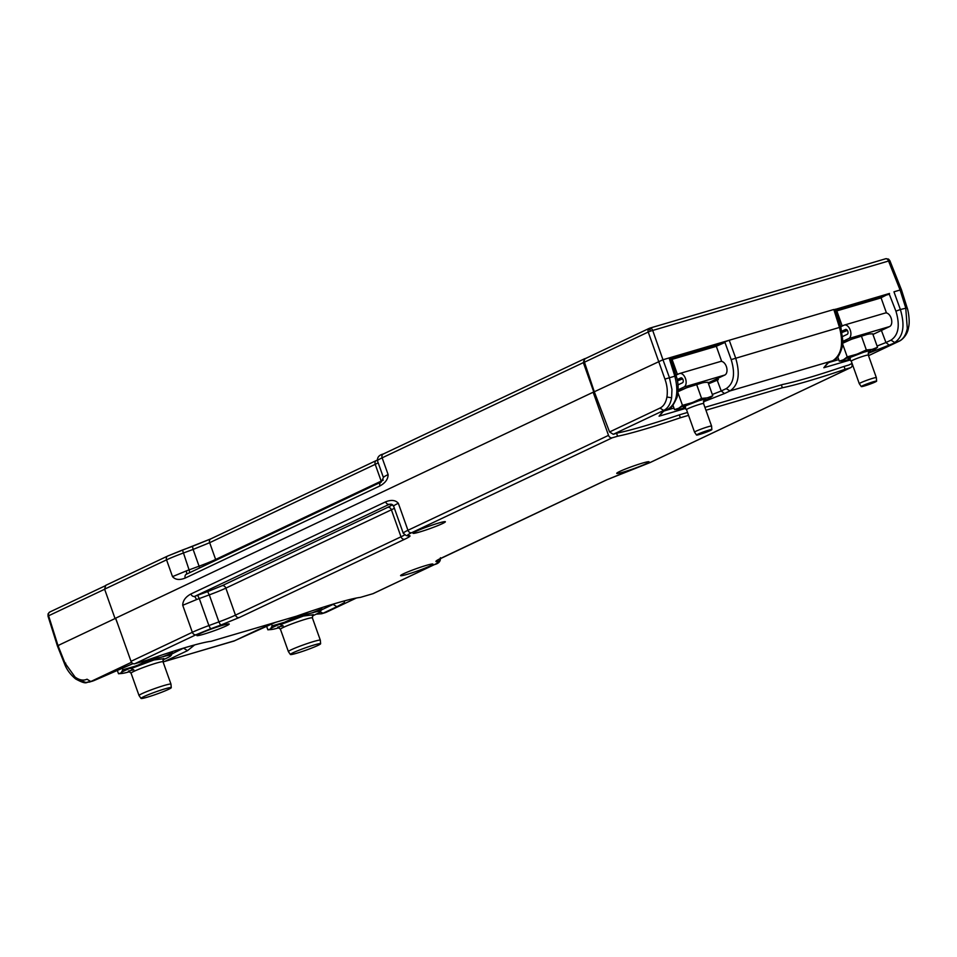 <?xml version="1.0" encoding="UTF-8"?>
<svg xmlns="http://www.w3.org/2000/svg" width="957" height="957" viewBox="0 0 957 957"><rect width="100%" height="100%" fill="white"/><g stroke="black" fill="none" stroke-linecap="round" stroke-linejoin="round"><path stroke-width="1.44" d="M670.701 358.492L724.533 342.654L724.772 341.9L731.184 359.605C735.454 373.84 733.816 383.506 726.243 388.614L721.243 390.982L717.2 380.216L708.515 383.793M717.2 380.216L718.336 379.642L717.846 378.326M724.533 342.654L715.776 346.494M674.242 358.708L702.354 350.441M838.99 310.247L867.102 301.981M880.5 298.046L889.065 293.655L835.258 309.482M835.425 310.032L889.268 294.206M881.409 330.44L885.955 342.546L890.979 340.166C898.551 335.058 900.19 325.392 895.919 311.157L889.065 293.655M889.508 293.452L834.588 309.601M648.236 329.603A3.385 2.704 64.7 0 0 648.236 332.031L650.293 331.158L649.767 329.387L648.236 329.603A3.385 2.704 64.7 0 1 649.42 328.275L585.648 358.456A3.385 2.704 -115.3 0 1 585.959 358.337M584.464 362.201L648.236 332.031L664.924 379.092C667.113 385.157 667.783 391.114 666.933 396.999C665.916 402.598 663.608 406.294 659.983 408.101L609.561 431.966L594.297 391.772L584.464 362.201A3.385 2.704 -115.3 0 1 585.648 358.456M840.246 327.533L839.48 327.426L833.822 309.494L662.962 359.748L652.686 330.392A3.385 2.022 -106.4 0 0 651.346 328.454A3.385 2.022 -106.4 0 0 649.911 328.095L885.775 258.725A3.385 2.022 73.6 0 1 887.211 259.084A3.385 2.022 73.6 0 1 888.551 261.022L650.293 331.158M650.102 328.048L885.608 258.785A3.385 2.022 73.6 0 1 885.775 258.725L888.503 259.084L889.89 260.723L901.434 289.744L907.104 307.711C907.894 309.159 910.334 321.133 908.516 327.497L907.296 328.502L905.741 307.939L900.094 290.007L893.958 291.813L900.37 309.518L895.919 311.157M849.278 364.773L852.089 363.445M704.902 407.347L782.778 384.451A91.561 6.866 160.4 0 0 843.918 366.459L848.668 365.072M609.561 431.966L613.27 434.299L618.019 432.899A91.561 6.866 160.4 0 0 679.171 414.919L687.533 412.455M613.27 434.299L663.691 410.445C667.807 408.388 670.45 404.177 671.611 397.813L671.958 389.451L669.374 377.453L662.962 359.748L594.297 391.772M649.767 329.387L651.346 328.454M887.211 259.084L888.574 259.144L889.843 260.699L888.551 261.022L900.094 290.007L900.86 290.115M887.749 259.156L888.574 259.144L887.749 259.156M724.329 342.116L670.522 357.942M731.184 359.605L839.48 327.426C843.703 343.79 841.478 354.88 832.829 360.693L729.964 390.946C738.565 385.145 740.455 374.151 735.634 357.966L729.234 340.261L724.772 341.9M669.852 358.05L669.099 357.942L674.745 375.874C678.968 392.238 676.743 403.328 668.094 409.141L663.691 410.445L659.983 408.101M868.513 355.669L899.09 341.206C903.252 339.125 905.992 334.89 907.296 328.502M899.831 340.824L889.173 345.106L885.955 342.546L877.079 346.027M664.05 410.732L659.074 416.187L662.567 411.761L668.405 409.022C670.426 409.524 673.345 405.517 677.161 396.999C678.728 389.164 678.381 382.034 676.109 375.646L670.438 357.679M890.979 340.166L894.699 342.498C903.3 336.697 905.19 325.703 900.37 309.518L906.506 308.046M662.567 411.761L663.297 411.414M828.068 362.942L833.571 360.299M712.319 394.487L721.243 390.982L724.461 393.554L703.407 401.82M850.474 359.904L823.833 367.739L828.81 362.26M708.479 383.709L718.336 379.642M717.666 379.845L717.236 378.613M104.624 589.261L48.604 615.77A3.385 2.704 -115.3 0 1 48.604 613.341A3.385 2.704 -115.3 0 1 49.788 612.025L49.788 612.025A3.385 2.704 -115.3 0 1 50.111 611.906M117.819 624.287L115.546 618.318L57.994 645.556L64.932 663.01L75.077 677.066C79.359 680.14 83.343 680.858 87.051 679.207L90.771 681.551L131.492 662.28M48.041 614.119L48.053 616.129L48.101 613.82L49.788 612.025L105.031 585.887M48.604 615.77L48.053 616.129L48.604 615.77L57.994 645.556L58.76 645.664M316.564 613.987L321.672 613.76L326.158 612.313L356.351 598.029M77.17 679.099L85.951 682.52L93.786 680.666L89.288 682.114C85.867 681.803 87.302 685.332 75.639 678.944L75.077 677.066M172.176 653.798L183.684 648.068M234.764 640.7L164.197 661.61L162.857 661.131M257.445 629.969L234.154 640.987L164.795 661.383L187.488 650.652L183.78 648.308L185.239 647.614M316.241 614.143L321.672 613.76L326.768 612.025M90.759 681.551L89.874 681.623M842.148 332.414A27.047 2.034 -19.6 0 1 847.412 330.452M847.364 330.38A28.255 2.117 160.4 0 0 842.136 332.318M841.993 331.648A28.255 2.117 -19.6 0 1 846.909 329.818M677.412 380.862A27.047 2.034 -19.6 0 1 682.652 378.912M682.604 378.828A28.255 2.117 160.4 0 0 677.4 380.766M677.257 380.096A28.255 2.117 -19.6 0 1 682.15 378.278M438.533 523.084A17.178 1.292 160.4 0 0 421.547 529.006A17.178 1.292 160.4 0 0 412.993 533.276A17.178 1.292 160.4 0 0 419.824 531.936A17.178 1.292 160.4 0 0 436.811 526.015A17.178 1.292 160.4 0 0 445.364 521.744A17.178 1.292 160.4 0 0 438.533 523.084M203.685 634.216A17.178 1.292 -19.6 0 1 196.855 635.556A17.178 1.292 -19.6 0 1 205.396 631.285A17.178 1.292 -19.6 0 1 222.383 625.364A17.178 1.292 -19.6 0 1 229.225 624.024A17.178 1.292 -19.6 0 1 220.672 628.294A17.178 1.292 -19.6 0 1 203.685 634.216M623.569 472.016A17.178 1.292 -19.6 0 1 616.727 473.344A17.178 1.292 -19.6 0 1 625.28 469.086A17.178 1.292 -19.6 0 1 642.267 463.164A17.178 1.292 -19.6 0 1 649.097 461.824A17.178 1.292 -19.6 0 1 640.544 466.095A17.178 1.292 -19.6 0 1 623.569 472.016M407.419 574.284A17.178 1.292 -19.6 0 1 400.588 575.624A17.178 1.292 -19.6 0 1 409.141 571.365A17.178 1.292 -19.6 0 1 426.116 565.443A17.178 1.292 -19.6 0 1 432.959 564.104A17.178 1.292 -19.6 0 1 424.406 568.374A17.178 1.292 -19.6 0 1 407.419 574.284M851.838 363.588L851.909 363.792A3.385 2.704 -115.3 0 1 850.749 367.62A3.385 2.704 -115.3 0 1 850.438 367.739L845.091 369.306L844.062 366.423M394.368 508.275A27.131 2.034 -19.6 0 1 391.389 509.794A3.385 2.704 64.7 0 0 387.645 507.377C391.114 505.727 392.382 504.806 391.437 504.626L389.367 504.267L194.642 596.402L197.609 595.302L199.283 598.556L208.901 625.567A27.131 2.034 160.4 0 0 192.345 632.302L182.727 605.291L196.652 599.537L194.642 596.402A3.385 2.704 -115.3 0 1 190.898 593.986L385.623 501.839A3.385 2.704 64.7 0 0 389.367 504.267L392.825 504.973L393.638 506.169M393.686 506.301A27.131 2.034 -19.6 0 1 393.65 506.241A27.131 2.034 -19.6 0 1 398.327 503.274L407.945 530.286L608.52 435.375L593.161 392.226L594.333 391.88M608.52 435.375A3.385 2.704 64.7 0 0 612.265 437.792L411.689 532.702A3.385 2.704 -115.3 0 1 407.945 530.286A27.131 2.034 160.4 0 0 403.256 533.24L393.65 506.241L391.317 504.219A3.385 3.349 -82.1 0 0 389.714 504.387M616.571 433.33L617.6 436.225L612.265 437.792M182.727 605.291C182.775 600.733 185.502 596.965 190.898 593.986M385.623 501.839C391.281 499.59 395.516 500.068 398.327 503.274M781.331 384.87L782.359 387.764L705.931 410.242M845.091 369.306A92.016 6.902 -19.6 0 1 782.359 387.764M688.562 415.35L680.343 417.766L679.314 414.871M680.343 417.766A92.016 6.902 -19.6 0 1 617.6 436.225M134.758 663.751A3.385 2.704 -115.3 0 1 131.013 661.335L192.345 632.302A3.385 2.704 64.7 0 0 196.089 634.718L134.758 663.751L147.258 660.067A71.44 5.359 -19.6 0 1 211.054 641.31L296.622 616.141A71.44 5.359 -19.6 0 1 360.406 597.383L372.919 593.699L434.263 564.666A3.385 2.704 64.7 0 0 434.574 564.546A3.385 2.704 64.7 0 0 434.885 564.367M593.161 392.226L115.641 618.174L131.013 661.335M373.529 593.412A3.385 2.704 -115.3 0 1 373.242 593.579A3.385 2.704 -115.3 0 1 372.919 593.699M186.711 574.104L186.436 570.862L172.523 576.628C175.334 579.834 179.569 580.313 185.227 578.052A3.385 2.704 -115.3 0 1 186.28 574.272A3.385 2.704 -115.3 0 1 186.388 574.224A3.385 2.704 -115.3 0 1 186.711 574.104L186.28 574.272M379.953 485.917C385.348 482.938 388.075 479.17 388.123 474.6A27.131 2.034 160.4 0 0 383.434 477.567L381.233 482.029A3.385 2.704 64.7 0 0 381.101 482.077A3.385 2.704 64.7 0 0 379.953 485.917L185.227 578.052M388.123 474.6L382.142 457.829L583.339 362.631L593.771 391.927L115.031 618.473L104.6 589.165L105.749 585.337L167.714 556.017A3.385 2.704 64.7 0 0 166.554 559.857A27.131 2.034 -19.6 0 1 183.098 553.11L193.111 549.426L199.08 566.197L189.079 569.882L189.785 572.609M583.339 362.631L584.5 358.791L396.892 447.577M383.434 477.567L377.465 460.796A27.131 2.034 -19.6 0 1 382.142 457.829A3.385 2.704 -115.3 0 1 383.302 454.001L396.88 447.565M585.804 358.385L584.811 358.672M115.031 618.473L115.677 618.282M162.941 659.852A26.76 2.01 160.4 0 0 165.645 658.655A26.76 2.01 160.4 0 0 170.298 656.227A26.76 2.01 160.4 0 0 170.549 656.047L170.298 656.227M171.255 687.652L170.98 684.171A16.951 1.268 160.4 0 0 170.98 684.147A16.951 1.268 160.4 0 0 160.07 686.755A16.951 1.268 160.4 0 0 142.497 693.418A16.951 1.268 160.4 0 0 139.028 695.524A16.951 1.268 160.4 0 0 139.04 695.536L141.026 698.419A16.042 1.208 160.4 0 0 151.481 695.883A16.042 1.208 160.4 0 0 167.965 689.626A16.042 1.208 160.4 0 0 171.255 687.652A16.042 1.208 160.4 0 0 161.075 690.057A16.042 1.208 160.4 0 0 144.304 696.409A16.042 1.208 160.4 0 0 141.026 698.419M149.794 659.182L160.25 657.483A26.76 2.01 160.4 0 0 138.286 664.983L135.104 666.204A26.76 2.01 160.4 0 0 121.276 672.568L120.773 673.034A26.76 2.01 160.4 0 0 121.898 673.453A26.76 2.01 160.4 0 0 128.908 671.898L129.889 671.623M162.917 656.717L172.583 652.818L171.052 655.581A26.76 2.01 160.4 0 0 162.917 656.717L160.25 657.483M172.583 652.818L172.164 651.645M122.125 667.878L122.819 669.804L135.104 666.204M138.286 664.983L149.854 659.337M121.898 673.453L118.512 673.752L117.149 669.924M118.512 673.752L120.773 673.034M121.276 672.568L122.819 669.804M164.197 661.61L163.037 661.837A16.951 1.268 160.4 0 0 152.115 664.421A16.951 1.268 160.4 0 0 134.542 671.072A16.951 1.268 160.4 0 0 131.073 673.178L128.394 671.084L133.848 669.816L130.906 668.608L154.029 659.971L163.539 658.703M312.305 615.925A26.76 2.01 160.4 0 0 315.009 614.729A26.76 2.01 160.4 0 0 319.662 612.289A26.76 2.01 160.4 0 0 319.901 612.121L319.662 612.289M320.619 643.726L320.332 640.245A16.951 1.268 160.4 0 0 320.332 640.209A16.951 1.268 160.4 0 0 309.422 642.829A16.951 1.268 160.4 0 0 291.861 649.48A16.951 1.268 160.4 0 0 288.38 651.585A16.951 1.268 160.4 0 0 288.392 651.609L290.39 654.492A16.042 1.208 160.4 0 0 300.845 651.944A16.042 1.208 160.4 0 0 317.329 645.7A16.042 1.208 160.4 0 0 320.619 643.726A16.042 1.208 160.4 0 0 310.439 646.131A16.042 1.208 160.4 0 0 293.655 652.483A16.042 1.208 160.4 0 0 290.39 654.492M320.332 640.209L312.377 617.875A16.951 1.268 160.4 0 0 301.479 620.495A16.951 1.268 160.4 0 0 283.906 627.146A16.951 1.268 160.4 0 0 280.437 629.251L277.745 627.146L283.2 625.89L280.269 624.682L303.381 616.045L312.903 614.777M271.262 629.527L267.864 629.826L270.137 629.108A26.76 2.01 160.4 0 0 271.262 629.527A26.76 2.01 160.4 0 0 278.26 627.971L279.253 627.684M284.468 622.277A26.76 2.01 160.4 0 0 270.64 628.641L272.171 625.878L284.468 622.277L299.206 615.411L309.601 613.557A26.76 2.01 160.4 0 0 287.638 621.045M312.281 612.791L321.947 608.891L320.404 611.655A26.76 2.01 160.4 0 0 312.281 612.791L309.601 613.557M321.947 608.891L321.528 607.719M271.489 623.952L272.171 625.878M267.864 629.826L266.513 625.998M866.432 334.555A17.681 1.328 160.4 0 0 860.235 336.338A17.681 1.328 160.4 0 0 852.508 338.945L867.341 334.34A17.681 1.328 160.4 0 1 869.219 334.005L867.341 334.34M876.612 381.125L876.337 377.632A9.044 0.682 160.4 0 0 876.337 377.62A9.044 0.682 160.4 0 0 871.337 378.757A9.044 0.682 160.4 0 0 859.29 383.685A9.044 0.682 160.4 0 0 859.302 383.697L861.288 386.58A8.134 0.61 160.4 0 0 865.786 385.551A8.134 0.61 160.4 0 0 876.612 381.125A8.134 0.61 160.4 0 0 872.114 382.13A8.134 0.61 160.4 0 0 861.288 386.58M840.701 326.756L843.978 325.201A7.118 4.259 -106.4 0 1 844.349 325.057A7.118 4.259 -106.4 0 1 850.342 330.368A7.118 4.259 -106.4 0 1 848.739 338.575L842.878 341.35M884.842 313.178A7.118 4.259 73.6 0 1 885.213 313.035A7.118 4.259 73.6 0 1 891.206 318.346A7.118 4.259 73.6 0 1 889.603 326.564L873.789 334.041A26.557 1.986 -19.6 0 1 872.951 334.436M842.806 342.702A17.681 1.328 160.4 0 1 850.952 339.508L852.508 338.945M841.897 331.146L845.773 329.364M842.722 336.469L847.232 334.328A2.596 1.555 -106.4 0 0 847.818 331.337A2.596 1.555 -106.4 0 0 845.629 329.399A2.596 1.555 -106.4 0 0 845.486 329.447M848.584 358.983L847.974 358.289L863.489 352.308C870.272 350.37 872.21 350.118 869.327 351.554L869.016 351.709M857.795 353.815L866.336 349.951L871.731 349.425A17.681 1.328 160.4 0 0 857.795 353.815L856.24 354.377A17.681 1.328 160.4 0 0 843.811 359.533L847.22 356.877L856.24 354.377M872.64 349.209L877.533 347.307L874.136 349.963A17.681 1.328 160.4 0 0 874.758 349.58A17.681 1.328 160.4 0 0 872.64 349.209L871.731 349.425M842.782 360.968L839.277 361.16L843.165 359.88A17.681 1.328 160.4 0 0 842.782 360.968A17.681 1.328 160.4 0 0 844.66 360.633L845.569 360.418A17.681 1.328 160.4 0 0 849.637 359.294M868.406 352.607A17.681 1.328 160.4 0 0 873.49 350.31L874.136 349.963M843.811 359.533L843.165 359.88M837.77 356.949L839.277 361.16M877.533 347.307L872.724 333.814L870.08 333.933M842.686 344.161L847.22 356.877M861.539 336.457L866.336 349.951M850.952 339.508L842.411 343.384M840.617 326.481L843.811 325.272M835.82 311.36L836.813 310.893L842.112 325.775M836.813 310.893L881.086 297.878L886.385 312.76M701.672 383.015A17.681 1.328 160.4 0 0 695.476 384.798A17.681 1.328 160.4 0 0 687.748 387.406L702.582 382.8A17.681 1.328 160.4 0 1 704.46 382.465L702.582 382.8M711.852 429.585A8.134 0.61 160.4 0 0 707.355 430.59A8.134 0.61 160.4 0 0 696.54 435.04A8.134 0.61 160.4 0 0 701.026 434.011A8.134 0.61 160.4 0 0 711.852 429.585L711.577 426.092A9.044 0.682 160.4 0 0 711.577 426.08A9.044 0.682 160.4 0 0 706.577 427.217A9.044 0.682 160.4 0 0 694.543 432.145A9.044 0.682 160.4 0 0 694.543 432.157L686.504 409.596L683.561 407.443L685.559 407M675.965 375.204L679.219 373.661A7.118 4.259 -106.4 0 1 679.602 373.517A7.118 4.259 -106.4 0 1 685.583 378.828A7.118 4.259 -106.4 0 1 683.992 387.035L678.142 389.798M720.083 361.638A7.118 4.259 73.6 0 1 720.465 361.495A7.118 4.259 73.6 0 1 726.447 366.806A7.118 4.259 73.6 0 1 724.856 375.012L709.029 382.501A26.557 1.986 -19.6 0 1 708.192 382.896M678.082 391.15A17.681 1.328 160.4 0 1 686.193 387.968L687.748 387.406M677.161 379.594L681.013 377.824M677.987 384.917L682.473 382.788A2.596 1.555 -106.4 0 0 683.059 379.785A2.596 1.555 -106.4 0 0 680.87 377.848A2.596 1.555 -106.4 0 0 680.738 377.907M683.836 407.443L683.226 406.749L698.73 400.768C705.512 398.83 707.462 398.579 704.567 400.014L704.256 400.17M693.047 402.275L701.589 398.411L706.972 397.885A17.681 1.328 160.4 0 0 693.047 402.275L691.492 402.837A17.681 1.328 160.4 0 0 679.051 407.993L682.461 405.337L691.492 402.837M707.881 397.669L712.774 395.767L709.376 398.423A17.681 1.328 160.4 0 0 710.01 398.04A17.681 1.328 160.4 0 0 707.881 397.669L706.972 397.885M678.034 409.417L674.518 409.62L678.417 408.34A17.681 1.328 160.4 0 0 678.034 409.417A17.681 1.328 160.4 0 0 679.913 409.094L680.822 408.878A17.681 1.328 160.4 0 0 684.877 407.754M703.646 401.067A17.681 1.328 160.4 0 0 708.73 398.77L709.376 398.423M679.051 407.993L678.417 408.34M673.022 405.409L674.518 409.62M712.774 395.767L707.977 382.274L705.321 382.393M677.939 392.657L682.461 405.337M696.78 384.905L701.589 398.411M686.193 387.968L677.652 391.832M675.881 374.929L679.063 373.732M671.084 359.808L672.053 359.353L677.353 374.235M672.053 359.353L716.326 346.326L721.626 361.22M671.611 397.813L666.933 396.999M675.51 375.981L664.924 379.092M889.173 345.106L868.166 353.36M823.833 367.739L827.327 363.301M726.243 388.614L729.964 390.946L724.461 393.554M685.726 408.352L659.074 416.187M668.847 408.759L662.95 411.606M664.684 410.792L673.967 408.053M838.715 359.593L829.42 362.332M333.048 604.142L334.591 603.676M64.932 663.01L65.698 663.117M343.994 601.008L344.664 601.032L344.197 602.731L336.852 606.714L333.132 604.381L321.54 609.872M275.568 622.325L233.568 641.214M275.449 622.361L256.835 630.244M108.081 673.895L94.097 680.547L133.059 663.62L107.483 674.183M194.63 644.934L187.488 650.652M336.852 606.714L323.143 613.198L320.057 611.978M92.303 681.228L94.396 680.379M196.652 599.537A27.131 2.034 -19.6 0 1 199.283 598.556L209.296 594.871L207.621 591.605L222.108 585.708A3.385 2.704 -115.3 0 1 225.852 588.136L391.389 509.794L401.007 536.805A3.385 2.704 64.7 0 0 404.751 539.222L239.202 617.564A3.385 2.704 -115.3 0 1 235.47 615.136L225.852 588.136A27.131 2.034 -19.6 0 1 209.296 594.871L218.914 621.883L208.901 625.567L210.576 628.821L196.089 634.718M197.609 595.302L207.621 591.605M391.437 504.626A3.385 3.349 97.9 0 1 392.083 504.459M222.108 585.708L387.645 507.377M404.548 534.951A27.131 2.034 -19.6 0 1 401.007 536.805L235.47 615.136A27.131 2.034 -19.6 0 1 218.914 621.883L220.589 625.136L210.576 628.821M406.306 535.621A3.385 3.349 -82.1 0 0 407.909 535.453L409.62 535.693A3.385 3.349 97.9 0 1 408.017 535.86L406.306 535.621L403.256 533.24M411.689 532.702C408.22 534.353 406.964 535.274 407.909 535.453M409.62 535.693C410.828 535.92 409.213 537.092 404.751 539.222M239.202 617.564L220.589 625.136M440.256 558.637A3.385 3.349 97.9 0 1 438.043 561.926L436.332 561.687A3.385 3.349 -82.1 0 0 438.342 559.654M434.263 564.666C437.732 563.015 438.988 562.106 438.043 561.926M441.811 557.859A3.385 2.704 -115.3 0 1 441.512 558.027A3.385 2.704 -115.3 0 1 441.201 558.146L606.738 479.816A3.385 2.704 64.7 0 0 607.061 479.696A3.385 2.704 64.7 0 0 607.336 479.529M436.332 561.687C435.112 561.46 436.739 560.276 441.201 558.146M625.435 472.208L649.863 462.65L850.438 367.739M606.738 479.816L625.364 472.232M650.473 462.363A3.385 2.704 -115.3 0 1 650.174 462.53A3.385 2.704 -115.3 0 1 649.863 462.65M199.63 567.956L199.08 566.197A27.131 2.034 160.4 0 0 215.636 559.462A3.385 2.704 -115.3 0 1 215.839 560.288M381.388 481.957A3.385 2.704 64.7 0 0 381.185 481.12A27.131 2.034 160.4 0 0 383.29 480.079M381.185 481.12L215.636 559.462L209.667 542.691A3.385 2.704 -115.3 0 1 210.827 538.851A3.385 2.704 -115.3 0 1 211.138 538.731L192.477 546.315L193.111 549.426L209.667 542.691L375.216 464.348L381.185 481.12M192.524 546.315L182.476 550.012L189.079 569.882A27.131 2.034 160.4 0 0 186.436 570.862M376.687 460.401A3.385 2.704 64.7 0 0 376.376 460.52A3.385 2.704 64.7 0 0 375.216 464.348L378.182 462.829M104.6 589.165L166.554 559.857L172.523 576.628M377.465 460.796C377.178 457.29 379.116 455.018 383.302 454.001A3.385 2.704 -115.3 0 1 383.625 453.881M182.512 550L168.025 555.897A3.385 2.704 64.7 0 0 167.714 556.017L210.827 538.851L377.285 460.078M868.848 351.757L868.298 355.071A9.044 0.682 160.4 0 0 863.298 356.207A9.044 0.682 160.4 0 0 852.017 360.562A9.044 0.682 160.4 0 0 851.263 361.136L859.29 383.685M889.603 326.564L848.739 338.575M704.089 400.217L703.551 403.531A9.044 0.682 160.4 0 0 698.55 404.667A9.044 0.682 160.4 0 0 687.27 409.01A9.044 0.682 160.4 0 0 686.504 409.596M724.856 375.012L683.992 387.035M908.516 327.497C907.595 335.381 901.47 340.225 899.401 341.087L868.525 355.693M852.101 363.469L848.979 364.94M835.174 309.231L840.844 327.198L842.878 341.147L842.268 346.889C837.818 360.861 835.162 358.588 833.14 360.574L827.709 363.146M75.639 678.944C70.244 674.482 66.488 669.314 64.37 663.416L57.408 645.927L48.006 616.105M356.459 598.005L324.758 612.851M440.423 557.752C440.71 561.269 438.761 563.529 434.574 564.546L373.242 593.579M437.624 559.989L607.061 479.696L650.174 462.53L850.749 367.62M186.388 574.224L381.101 482.077M131.073 673.178L139.028 695.524M170.98 684.147L163.025 661.801L163.767 658.476M280.437 629.251L288.38 651.585M312.377 617.875L313.13 614.55M885.213 313.035L844.349 325.057M868.298 355.071L876.337 377.62M851.263 361.136L848.309 358.983L850.318 358.54M852.555 306.264L853.13 305.582M696.54 435.04L694.543 432.157M720.465 361.495L679.602 373.517M703.551 403.531L711.577 426.08M687.796 354.724L688.382 354.042"/></g></svg>
